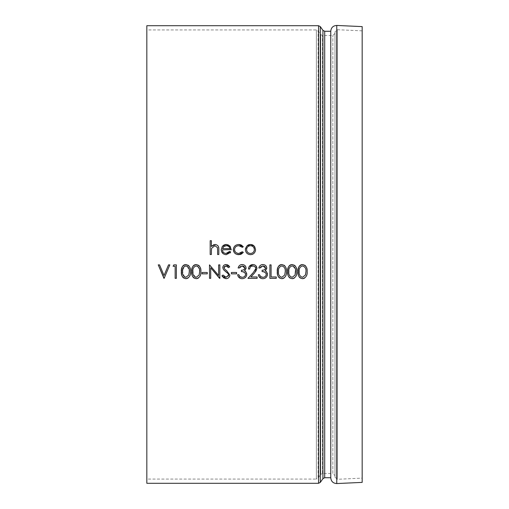 <?xml version="1.0" encoding="UTF-8"?>
<svg xmlns="http://www.w3.org/2000/svg" width="509" height="509" viewBox="0 0 509 509"><rect width="100%" height="100%" fill="white"/><g stroke="black" fill="none" stroke-linecap="round" stroke-linejoin="round"><path stroke-width="0.38" stroke-dasharray="2.54 1.91" d="M146.834 483.289L146.834 25.711M300.285 265.221L299.96 265.469M299.158 266.366L298.738 267.117M307.15 271.621L306.991 269.267M306.755 268.205L305.648 266.029M304.764 265.221L303.625 264.699M303.345 264.629L302.505 264.54M303.714 278.499L304.331 278.251M304.751 278.009L306.303 276.19M306.723 275.146L306.997 273.918M307.061 273.409L307.112 272.862M298.35 275L298.847 276.317M289.933 265.221L289.602 265.469M288.807 266.366L288.387 267.117M296.798 271.621L296.639 269.267M296.403 268.205L295.296 266.029M294.412 265.221L293.273 264.699M292.993 264.629L292.153 264.54M293.362 278.499L293.979 278.251M294.399 278.009L295.952 276.19M296.372 275.146L296.645 273.918M296.709 273.409L296.76 272.862M287.999 275L288.495 276.317M279.581 265.221L279.25 265.469M278.455 266.366L278.035 267.117M286.446 271.621L286.287 269.267M286.045 268.205L284.945 266.029M284.06 265.221L282.921 264.699M282.641 264.629L281.801 264.54M283.004 278.499L283.628 278.251M284.047 278.009L285.6 276.19M286.02 275.146L286.293 273.918M286.357 273.409L286.408 272.862M277.64 275L278.143 276.317M265.965 275.655L264.069 277.144M263.528 277.259L262.835 277.31M265.571 268.033C265.074 269.605 263.923 270.343 262.122 270.234L262.122 271.615L263.452 271.736M265.361 272.55L266.15 273.778M261.06 266.512L263.745 266.029M265.049 266.773L265.545 267.728M258.839 267.988L260.048 267.988L260.493 267.155M260.207 265.513L259.374 266.576M266.71 267.435L266.436 266.614M264.286 264.782L263.503 264.597M265.806 270.324L266.678 268.841M267.27 273.078L266.665 271.952M262.816 278.69L265.323 278.048M266.646 276.839L267.149 275.935M267.365 275.229L267.467 274.345M258.788 276.215L261.893 278.608M258.324 274.72L259.533 274.72L259.959 275.783M248.487 269.026L249.696 269.026L250.231 267.276M251.001 266.462L251.611 266.137M249.206 266.538L248.856 267.206M255.766 265.673L254.405 264.788M254.646 272.913L256.072 271.17M256.199 270.985L256.943 268.542M254.22 273.371L250.854 276.96L257.115 276.96L257.115 278.34L247.972 278.34L255.531 269.757M253.883 266.099L255.505 267.569M245.255 275.655L243.366 277.144M242.825 277.259L242.131 277.31M244.867 268.033C244.371 269.605 243.219 270.343 241.412 270.234L241.412 271.615L242.748 271.736M244.657 272.55L245.446 273.778M240.356 266.512L243.035 266.029M244.345 266.773L244.835 267.728M238.136 267.988L239.345 267.988L239.79 267.155M239.504 265.513L238.664 266.576M246.006 267.435L245.726 266.614M243.582 264.782L242.799 264.597M245.103 270.324L245.974 268.841M246.56 273.078L245.962 271.952M242.106 278.69L244.619 278.048M245.942 276.839L246.445 275.935M246.661 275.229L246.763 274.345M238.085 276.215L241.19 278.608M237.62 274.72L238.829 274.72L239.255 275.783M227.192 264.712L224.189 265.081M223.336 265.883L223.107 266.277M229.68 266.818L228.592 267.645L228.019 266.958M224.234 268.58L224.017 267.333M224.552 266.404L225.964 265.921M224.711 269.197L224.354 268.771M229.775 275.783L229.858 275.045L226.683 270.705L224.876 269.363M228.687 277.647L229.572 276.438M222.554 276.775L223.464 277.78M221.918 275.744L223.057 275.064L224.361 276.692M226.009 277.31L224.711 276.934M228.166 273.708L228.586 275.503M228.42 275.967L226.155 277.303M222.783 267.683L223.534 269.732L224.622 270.724M193.999 265.221L193.674 265.469M192.879 266.366L192.453 267.117M200.87 271.621L200.705 269.267M200.47 268.205L199.363 266.029M198.478 265.221L197.339 264.699M197.059 264.629L196.226 264.54M197.428 278.499L198.046 278.251M198.465 278.009L200.018 276.19M200.438 275.146L200.718 273.918M200.781 273.409L200.826 272.862M192.065 275L192.561 276.317M183.647 265.221L183.323 265.469M182.527 266.366L182.101 267.117M190.519 271.621L190.353 269.267M190.118 268.205L189.011 266.029M188.126 265.221L186.988 264.699M186.708 264.629L185.874 264.54M187.077 278.499L187.694 278.251M188.114 278.009L189.666 276.19M190.086 275.146L190.36 273.918M190.43 273.409L190.474 272.862M181.713 275L182.209 276.317M247.024 245.834L245.809 247.514M245.72 247.737L245.465 248.678M251.516 244.594L250.956 244.517M255.563 249.607L255.295 247.915M255.232 247.73L254.78 246.859M253.317 253.857L254.055 253.247M254.583 252.623L255.206 251.51M240.751 253.018L237.989 253.406M236.227 252.75L235.253 251.809M243.315 252.4L242.303 251.739L241.247 252.725M240.572 254.411L241.298 254.137M234.242 252.54L236.774 254.379M238.498 244.505L235.82 245.268M235.304 245.618L234.954 245.911M234.28 246.674L233.726 247.667M243.168 246.572L242.475 245.764M241.368 245.058L240.954 244.886M243.315 246.795L242.303 247.425M234.515 249.556C234.808 247.119 236.214 245.834 238.721 245.701L240.254 245.936M240.967 246.248L242.061 247.145M230.717 251.955L229.648 251.395L228.974 252.26M227.218 253.297L226.021 253.463C223.826 253.278 222.63 252.07 222.433 249.843L231.239 249.843L230.163 246.426M226.41 254.665L229.737 253.304M223.362 253.87L225.239 254.595M222.363 246.324L221.23 249.607M224.666 244.714L223.909 245.02M229.005 245.319L228.401 244.963M211.394 250.943L211.394 254.5L210.185 254.5L210.185 240.7L211.394 240.7L211.394 246.521M214.976 244.498L214.022 244.638M213.564 244.791L212.113 245.732M218.806 249.079L218.138 246.051M217.566 245.389L215.975 244.587M218.813 249.48L218.813 254.5L217.604 254.5L217.604 249.874M211.579 248.303L214.925 245.701L217.464 247.635M158.254 264.884L159.546 264.884L164.032 275.49L168.517 264.884L169.809 264.884M173.092 266.264L173.881 264.884L176.368 264.884L176.368 278.34L175.16 278.34L175.16 266.264L173.092 266.264M202.079 273.855L207.252 273.855L207.252 272.474L202.079 272.474L202.079 273.855M210.701 267.772L210.701 278.34L209.498 278.34L209.498 264.884L218.641 275.477L218.641 264.884L219.85 264.884L219.576 278.34M231.41 273.855L236.583 273.855L236.583 272.474L231.41 272.474L231.41 273.855M271.093 264.884L271.093 276.96L276.266 276.96L276.266 278.34L269.885 278.34L269.885 264.884L271.093 264.884M146.834 479.052L146.834 29.948L146.834 479.052L316.363 479.052L316.363 29.948L316.363 479.052L318.125 478.136L318.125 30.864L318.125 478.136L320.74 474.407L320.74 34.593L320.74 474.407L322.502 473.491L332.841 473.491L332.841 35.509L332.841 473.491L334.998 475.641L334.998 33.359L334.998 475.641M334.998 477.137L334.998 31.863L334.998 477.137L337.251 479.287L337.251 29.713L337.251 479.287L362.166 478.148L362.166 30.852L362.166 478.148M330.761 254.5L330.761 31.278L330.761 254.5M330.761 477.811L330.761 31.189M362.166 482.392L362.166 26.608M223.731 246.623L226.27 245.701C228.236 245.777 229.489 246.757 230.03 248.634L222.56 248.634M254.354 249.62C254.144 251.98 252.846 253.259 250.473 253.463C248.112 253.272 246.82 251.993 246.591 249.62C246.808 247.247 248.099 245.942 250.473 245.701M189.31 271.615L188.801 275L185.912 277.31M184.5 276.915L182.578 271.615M182.636 270.152L185.009 266.073M187.318 266.322L189.297 271.151M195.361 277.151L192.987 273.091M192.93 271.615C192.542 268.663 193.655 266.761 196.264 265.921M197.67 266.322L199.541 269.77M199.662 271.615L199.153 275M282.304 277.265L281.846 277.31M278.512 271.615C278.124 268.663 279.237 266.761 281.846 265.921C284.416 266.754 285.549 268.657 285.237 271.615L284.728 275M295.08 275L292.198 277.31M288.864 271.615C288.476 268.663 289.589 266.761 292.198 265.921M293.101 266.08L295.519 270.145M305.438 275L302.55 277.31C299.954 276.489 298.84 274.586 299.216 271.615C298.828 268.663 299.941 266.761 302.55 265.921C305.12 266.754 306.253 268.657 305.947 271.615L305.635 274.338M318.57 483.289L318.57 25.711M322.502 473.491L322.502 35.509L322.502 473.491M320.333 26.633L320.333 482.367M322.941 478.645L322.941 30.355M324.704 31.278L324.704 477.722M336.767 25.45L336.767 483.55M334.998 33.359L332.841 35.509L322.502 35.509L320.74 34.593L318.125 30.864L316.363 29.948L146.834 29.948M362.166 30.852L337.251 29.713L334.998 31.863"/><path stroke-width="0.76" d="M318.57 25.711L146.834 25.711L146.834 483.289L318.57 483.289L320.333 482.367L320.333 26.633L318.57 25.711L318.57 483.289M307.15 271.978L307.15 271.621C307.493 267.798 305.947 265.437 302.505 264.54L301.36 264.718M301.143 264.788L300.285 265.221M299.96 265.469L299.158 266.366M298.738 267.117L298.147 269.274M298.14 269.35L298.134 273.899M306.991 269.267L306.755 268.205M305.648 266.029L304.764 265.221M300.272 278.003L302.505 278.69L303.714 278.499M304.331 278.251L304.751 278.009M306.303 276.19L306.723 275.146M306.997 273.918L307.061 273.409M307.112 272.862L307.143 272.054M298.153 274.046L298.35 275M298.847 276.317L299.349 277.119M299.438 277.227L300.176 277.933M296.792 271.978L296.798 271.621C297.141 267.798 295.595 265.437 292.153 264.54L291.008 264.718M290.792 264.788L289.933 265.221M289.602 265.469L288.807 266.366M288.387 267.117L287.795 269.274M287.789 269.35L287.782 273.899M296.639 269.267L296.403 268.205M295.296 266.029L294.412 265.221M289.92 278.003L292.153 278.69L293.362 278.499M293.979 278.251L294.399 278.009M295.952 276.19L296.372 275.146M296.645 273.918L296.709 273.409M296.76 272.862L296.792 272.054M287.801 274.046L287.999 275M288.495 276.317L288.997 277.119M289.087 277.227L289.825 277.933M286.44 271.978L286.446 271.621C286.79 267.798 285.244 265.437 281.801 264.54L280.656 264.718M280.44 264.788L279.581 265.221M279.25 265.469L278.455 266.366M278.035 267.117L277.443 269.274M277.43 269.35L277.43 273.899M286.287 269.267L286.045 268.205M284.945 266.029L284.06 265.221M279.568 278.003L281.801 278.69L283.004 278.499M283.628 278.251L284.047 278.009M285.6 276.19L286.02 275.146M286.293 273.918L286.357 273.409M286.408 272.862L286.44 272.054M277.45 274.046L277.64 275M278.143 276.317L278.646 277.119M278.735 277.227L279.473 277.933M266.15 273.778L266.252 274.637M266.22 274.892L265.965 275.655M264.069 277.144L263.528 277.259M263.452 271.736L265.361 272.55M263.745 266.029L265.049 266.773M265.545 267.728L265.571 268.033C265.081 269.605 263.936 270.336 262.122 270.234L262.122 271.615C264.387 271.469 265.768 272.417 266.258 274.459C265.946 276.33 264.807 277.284 262.835 277.31L261.696 277.157M260.493 267.155L261.06 266.512M263.503 264.597L261.683 264.699M261.422 264.782L260.207 265.513M259.374 266.576L258.839 267.988L260.048 267.988L262.867 265.921L265.571 268.033M266.678 268.841L266.71 267.435M266.436 266.614L266.054 266.016M266.035 265.991L265.552 265.494M265.545 265.488L264.954 265.081M264.934 265.074L264.286 264.782M265.997 271.272L265.208 270.807L265.806 270.324M261.893 278.608L262.816 278.69C265.59 278.525 267.142 277.081 267.467 274.345L266.411 271.653M266.341 271.577L266.01 271.284M267.467 274.345L267.27 273.078M265.323 278.048L266.646 276.839M267.149 275.935L267.365 275.229M261.645 277.144L260.589 276.578L259.533 274.72L258.324 274.72L258.788 276.215M262.835 277.31L260.589 276.578L259.959 275.783M250.231 267.276L251.001 266.462M251.611 266.137L253.883 266.099M254.405 264.788L252.878 264.54L249.206 266.538M248.856 267.206L248.487 269.026L249.696 269.026C249.881 267.117 250.918 266.08 252.814 265.921C254.551 266.035 255.524 266.945 255.734 268.65L255.531 269.757M254.449 273.123L256.943 268.542L255.766 265.673M255.505 267.569L255.734 268.65L253.189 272.773L247.972 278.34L257.115 278.34L257.115 276.96L250.854 276.96L254.22 273.371M245.446 273.778L245.548 274.637M245.516 274.892L245.255 275.655M243.366 277.144L242.825 277.259M242.748 271.736L244.657 272.55M243.035 266.029L244.345 266.773M244.835 267.728L244.867 268.033C244.377 269.605 243.226 270.336 241.412 270.234L241.412 271.615C243.684 271.469 245.064 272.417 245.554 274.459C245.243 276.33 244.104 277.284 242.131 277.31L240.992 277.157M239.79 267.155L240.356 266.512M242.799 264.597L240.98 264.699M240.719 264.782L239.504 265.513M238.664 266.576L238.136 267.988L239.345 267.988L242.157 265.921L244.867 268.033M245.974 268.841L246.006 267.435M245.726 266.614L245.351 266.016M245.332 265.991L244.848 265.494M244.835 265.488L244.25 265.081M244.231 265.074L243.582 264.782M245.293 271.272L244.505 270.807L245.103 270.324M241.19 278.608L242.106 278.69C244.886 278.525 246.439 277.081 246.763 274.345L245.707 271.653M245.637 271.577L245.306 271.284M246.763 274.345L246.56 273.078M244.619 278.048L245.942 276.839M246.445 275.935L246.661 275.229M240.935 277.144L239.879 276.578L238.829 274.72L237.62 274.72L238.085 276.215M242.131 277.31L239.879 276.578L239.255 275.783M224.189 265.081L223.336 265.883M222.98 266.563L222.783 267.683L223.534 269.732L226.111 271.831M223.464 277.78L226.009 278.69C228.306 278.512 229.584 277.297 229.858 275.045L226.683 270.705L224.876 269.363L223.992 267.626L225.964 265.921L228.592 267.645L229.68 266.818L229.044 266.01M229.005 265.965L228.516 265.475M228.49 265.45L227.192 264.712M225.964 265.921L226.613 266.016M226.753 266.061L228.019 266.958M224.017 267.333L224.552 266.404M222.554 276.775L221.918 275.744L226.009 278.69L227.72 278.315M227.879 278.238L228.687 277.647M229.572 276.438L229.775 275.783M224.711 276.934L224.361 276.692M228.586 275.503L228.42 275.967M226.155 277.303L223.057 275.064L221.918 275.744M226.359 272.016L228.166 273.708L228.649 275.025L226.009 277.31M224.622 270.724L228.166 273.708M200.864 271.978L200.87 271.621C201.214 267.798 199.662 265.437 196.226 264.54L195.074 264.718M194.858 264.788L193.999 265.221M193.674 265.469L192.879 266.366M192.453 267.117L191.861 269.274M191.855 269.35L191.848 273.899M200.705 269.267L200.47 268.205M199.363 266.029L198.478 265.221M193.986 278.003L196.226 278.69L197.428 278.499M198.046 278.251L198.465 278.009M200.018 276.19L200.438 275.146M200.718 273.918L200.781 273.409M200.826 272.862L200.864 272.054M191.874 274.046L192.065 275M192.561 276.317L193.07 277.119M193.153 277.227L193.891 277.933M190.512 271.978L190.519 271.621C190.856 267.798 189.31 265.437 185.874 264.54L184.722 264.718M184.506 264.788L183.647 265.221M183.323 265.469L182.527 266.366M182.101 267.117L181.509 269.274M181.503 269.35L181.497 273.899M190.353 269.267L190.118 268.205M189.011 266.029L188.126 265.221M183.634 278.003L185.874 278.69L187.077 278.499M187.694 278.251L188.114 278.009M189.666 276.19L190.086 275.146M190.36 273.918L190.43 273.409M190.474 272.862L190.506 272.054M181.522 274.046L181.713 275M182.209 276.317L182.712 277.119M182.801 277.227L183.539 277.933M245.465 248.678L245.383 249.607C245.669 252.718 247.361 254.405 250.479 254.672L252.235 254.398M250.956 244.517L249.512 244.581M249.295 244.619L248.583 244.829M248.437 244.886L247.527 245.414M254.78 246.859L253.463 245.446M253.329 245.344L252.699 244.969M252.534 244.893L251.516 244.594M252.407 254.335L253.317 253.857M254.055 253.247L254.583 252.623M255.206 251.51L255.563 249.607L254.214 246.114L250.479 244.492L246.731 246.121L245.383 249.607C245.669 252.725 247.368 254.411 250.479 254.672C253.577 254.411 255.276 252.725 255.563 249.607M237.989 253.406L236.227 252.75M235.253 251.809L234.942 251.312M234.853 251.115L234.515 249.556C234.814 247.113 236.214 245.828 238.721 245.701L242.061 247.145M241.247 252.725L240.751 253.018M236.774 254.379L239.949 254.557M240.032 254.545L240.572 254.411M241.298 254.137L243.315 252.4L242.303 251.739L238.727 253.463C236.227 253.342 234.821 252.038 234.515 249.556M233.726 247.667L233.307 249.664L234.242 252.54M240.063 244.632L238.498 244.505M235.82 245.268L235.304 245.618M234.954 245.911L234.28 246.674M242.303 247.425L243.168 246.572M241.947 245.37L241.368 245.058M240.592 244.765L240.083 244.638M240.254 245.936L240.706 246.108M228.974 252.26L227.218 253.297M225.239 254.595L226.41 254.665M229.947 253.081L230.717 251.955L229.648 251.395L226.021 253.463C223.82 253.272 222.624 252.063 222.433 249.843L231.226 249.595M223.909 245.02L222.363 246.324L221.23 249.607L221.491 251.274M221.587 251.548L223.362 253.87M228.401 244.963L226.206 244.492L222.312 246.388M230.437 246.833L226.206 244.492L225.182 244.594M225.124 244.606L224.666 244.714M231.239 249.843L230.163 246.426L229.444 245.662M211.579 248.303L211.394 250.943L211.579 248.303L214.925 245.701L217.464 247.635L217.604 249.874L217.464 247.635M215.975 244.587L214.976 244.498M214.022 244.638L213.564 244.791M212.113 245.732L211.394 246.521L215.135 244.492C217.846 244.931 219.067 246.591 218.813 249.48L218.806 249.079M218.138 246.051L217.566 245.389M163.943 278.34L158.254 264.884L159.546 264.884L164.032 275.49L168.517 264.884L169.809 264.884L164.121 278.34L158.254 264.884M219.576 278.34L210.701 267.772L210.701 278.34L209.498 278.34L209.498 264.884L218.641 275.477L218.641 264.884L219.85 264.884L219.85 278.34L210.701 267.772M322.941 478.645L322.941 30.355L324.704 31.278L324.704 477.722L322.941 478.645L320.333 482.367M330.761 31.189L330.761 477.811C331.143 481.425 333.141 483.334 336.767 483.55L336.767 25.45C333.141 25.666 331.143 27.575 330.761 31.189M336.767 25.45L362.166 26.608L362.166 482.392L336.767 483.55M217.604 249.874L217.604 254.5L218.813 254.5L218.813 249.48M211.394 246.521L211.394 240.7L210.185 240.7L210.185 254.5L211.394 254.5L211.394 250.943M221.23 249.607C221.453 252.718 223.107 254.411 226.174 254.672L230.717 251.955M222.56 248.634L230.03 248.634C229.489 246.757 228.236 245.777 226.27 245.701L223.731 246.623L222.56 248.634L223.731 246.623M243.315 246.795L238.81 244.492C235.514 244.683 233.682 246.407 233.307 249.664C233.676 252.827 235.476 254.494 238.708 254.672L243.315 252.4M250.473 245.701C252.839 245.936 254.131 247.24 254.354 249.62C254.144 251.98 252.846 253.259 250.473 253.463C248.112 253.272 246.82 251.993 246.591 249.62C246.808 247.247 248.099 245.942 250.473 245.701C252.839 245.936 254.131 247.24 254.354 249.62M169.809 264.884L164.121 278.34M173.092 266.264L175.16 266.264L175.16 278.34L176.368 278.34L176.368 264.884L173.881 264.884L173.092 266.264M185.874 264.54C182.47 265.45 180.969 267.81 181.369 271.621C180.969 275.426 182.47 277.78 185.874 278.69C189.303 277.799 190.856 275.445 190.519 271.621M185.009 266.073L185.912 265.921C188.489 266.754 189.622 268.657 189.31 271.615L188.801 275L185.912 277.31C183.316 276.489 182.203 274.586 182.578 271.615C182.19 268.663 183.304 266.761 185.912 265.921L187.318 266.322M185.912 277.31L184.5 276.915M182.578 271.615L182.636 270.152M189.297 271.151L189.31 271.615M196.226 264.54C192.822 265.45 191.32 267.81 191.721 271.621C191.32 275.426 192.822 277.78 196.226 278.69C199.655 277.799 201.208 275.445 200.87 271.621M196.264 265.921C198.841 266.754 199.973 268.657 199.662 271.615L199.153 275L196.264 277.31C193.668 276.489 192.555 274.586 192.93 271.615C192.542 268.663 193.655 266.761 196.264 265.921L197.67 266.322M199.153 275L196.264 277.31L195.361 277.151M192.987 273.091L192.93 271.615M199.541 269.77L199.662 271.615M202.079 273.855L207.252 273.855L207.252 272.474L202.079 272.474L202.079 273.855M229.68 266.818L226.098 264.54C224.094 264.667 222.993 265.711 222.783 267.683M231.41 273.855L236.583 273.855L236.583 272.474L231.41 272.474L231.41 273.855M245.962 271.952L244.505 270.807L246.076 268.039C245.745 265.825 244.435 264.661 242.144 264.54C239.981 264.693 238.645 265.844 238.136 267.988M237.62 274.72C238.085 277.22 239.586 278.544 242.106 278.69M256.943 268.542C256.721 266.061 255.365 264.725 252.878 264.54C250.18 264.795 248.716 266.29 248.487 269.026M266.665 271.952L265.208 270.807L266.78 268.039C266.449 265.825 265.138 264.661 262.848 264.54C260.684 264.693 259.348 265.844 258.839 267.988M258.324 274.72C258.795 277.22 260.29 278.544 262.816 278.69M269.885 278.34L276.266 278.34L276.266 276.96L271.093 276.96L271.093 264.884L269.885 264.884L269.885 278.34M281.801 264.54C278.398 265.45 276.902 267.81 277.303 271.621C276.902 275.426 278.404 277.78 281.801 278.69C285.237 277.799 286.783 275.445 286.446 271.621M281.846 265.921C284.416 266.754 285.549 268.657 285.237 271.615L284.728 275L281.846 277.31C279.244 276.489 278.137 274.586 278.512 271.615C278.124 268.663 279.237 266.761 281.846 265.921L282.304 265.965M284.728 275L281.846 277.31C279.244 276.489 278.137 274.586 278.512 271.615M292.153 264.54C288.756 265.45 287.254 267.81 287.655 271.621C287.254 275.426 288.756 277.78 292.153 278.69C295.589 277.799 297.135 275.445 296.798 271.621M292.198 265.921C294.768 266.754 295.901 268.657 295.595 271.615L295.08 275L292.198 277.31C289.602 276.489 288.488 274.586 288.864 271.615C288.476 268.663 289.589 266.761 292.198 265.921L293.101 266.08M292.198 277.31C289.602 276.489 288.488 274.586 288.864 271.615M295.519 270.145L295.08 275M302.505 264.54C299.107 265.45 297.606 267.81 298.007 271.621C297.606 275.426 299.107 277.78 302.505 278.69C305.941 277.799 307.493 275.445 307.15 271.621M302.55 265.921C305.12 266.754 306.253 268.657 305.947 271.615L305.438 275L302.55 277.31C299.954 276.489 298.84 274.586 299.216 271.615C298.828 268.663 299.941 266.761 302.55 265.921L303.008 265.965M305.635 274.338L305.438 275M322.941 30.355L320.333 26.633M324.704 477.722L330.761 477.722M324.704 31.278L330.761 31.278"/></g></svg>
